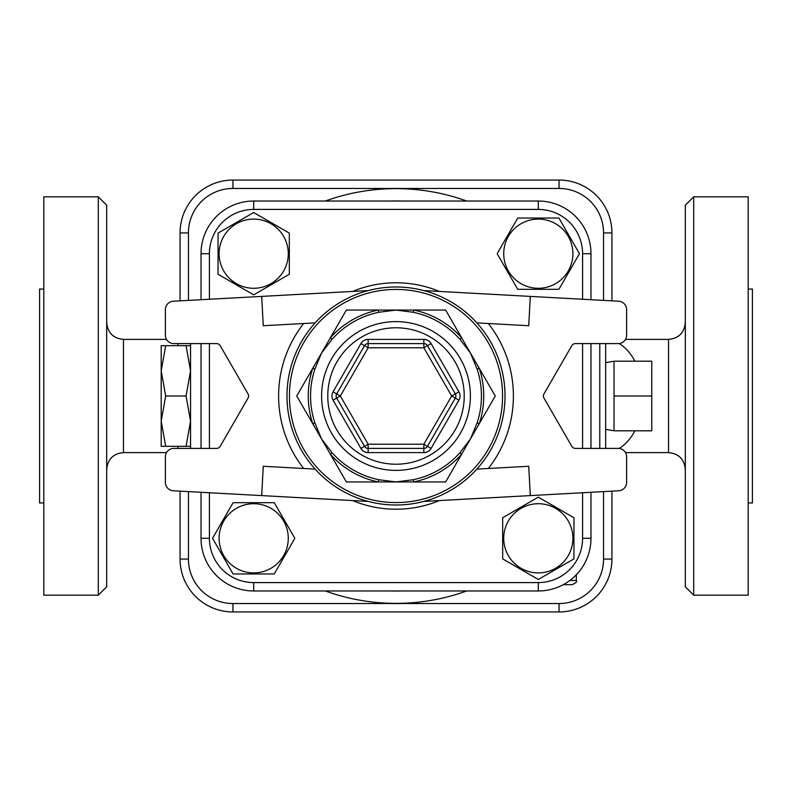 <?xml version="1.0" encoding="UTF-8"?>
<svg xmlns="http://www.w3.org/2000/svg" width="792" height="792" viewBox="0 0 792 792"><rect width="100%" height="100%" fill="white"/><g stroke="black" fill="none" stroke-linecap="round" stroke-linejoin="round"><path stroke-width="1.19" d="M188.446 300.406L188.446 232.937A44.481 44.481 0 0 1 232.937 188.446L232.937 180.061L559.063 180.061A52.866 52.866 0 0 1 611.939 232.937L611.939 300.861L611.939 232.937A52.866 52.866 0 0 0 559.063 180.061L232.937 180.061A52.866 52.866 0 0 0 180.061 232.937L180.061 300.861M180.061 491.139L180.061 559.063A52.866 52.866 0 0 0 232.937 611.939L559.063 611.939A52.866 52.866 0 0 0 611.939 559.063L611.939 491.139L611.939 559.063L603.553 559.063A44.481 44.481 0 0 1 559.063 603.553L232.937 603.553L232.937 611.939A52.866 52.866 0 0 1 180.061 559.063L188.446 559.063L188.446 491.594M43.798 502.92L39.6 502.92L39.6 289.08L43.798 289.08M748.202 289.08L752.4 289.08L752.4 502.92L748.202 502.92M43.798 396L43.798 595.168L98.297 595.168L98.297 196.832L43.798 196.832L43.798 396M748.202 396L748.202 196.832L693.703 196.832L693.703 595.168L748.202 595.168L748.202 396M625.492 452.608L668.537 452.608L668.537 339.392C678.724 338.402 684.318 332.808 685.318 322.621M98.297 595.168L106.682 586.783L106.682 205.217L98.297 196.832M693.703 196.832L685.318 205.217L685.318 586.783L693.703 595.168M563.27 584.684L572.101 584.684C575.962 582.912 577.358 581.506 576.299 580.486L569.844 580.486M201.029 492.287L201.029 538.312A52.658 52.658 0 0 0 253.688 590.971L538.312 590.971A52.658 52.658 0 0 0 590.971 538.312L590.971 492.287M605.642 362.677L605.642 448.411L605.642 343.589L605.642 362.677L614.038 361.202L651.767 361.202L651.767 430.798L614.038 430.798L614.038 361.202M190.545 448.411L190.545 343.589M590.971 299.713L590.971 253.688A52.658 52.658 0 0 0 538.312 201.029L253.688 201.029A52.658 52.658 0 0 0 201.029 253.688L201.029 299.713M201.029 343.589L201.029 448.411M218.047 274.26L218.047 233.105L253.688 212.533L289.327 233.105L289.327 274.26L253.688 294.842L218.047 274.26L218.047 233.105L253.688 212.533L289.327 233.105L289.327 274.26L253.688 294.842L218.047 274.26M517.74 218.047L558.895 218.047L579.467 253.688L558.895 289.327L517.74 289.327L497.158 253.688L517.74 218.047L558.895 218.047L579.467 253.688L558.895 289.327L517.74 289.327L497.158 253.688L517.74 218.047M573.952 517.74L573.952 558.895L538.312 579.467L502.673 558.895L502.673 517.74L538.312 497.158L573.952 517.74L573.952 558.895L538.312 579.467L502.673 558.895L502.673 517.74L538.312 497.158L573.952 517.74M274.26 573.952L233.105 573.952L212.533 538.312L233.105 502.673L274.26 502.673L294.842 538.312L274.26 573.952L233.105 573.952L212.533 538.312L233.105 502.673L274.26 502.673L294.842 538.312L274.26 573.952M590.971 448.411L590.971 343.589M538.312 201.029A52.658 52.658 0 0 1 590.971 253.688A52.658 52.658 0 0 0 538.312 201.029L538.312 209.415A44.273 44.273 0 0 1 582.585 253.688L582.585 299.257M590.971 538.312A52.658 52.658 0 0 1 538.312 590.971A52.658 52.658 0 0 0 590.971 538.312L582.585 538.312A44.273 44.273 0 0 1 538.312 582.585L253.688 582.585A44.273 44.273 0 0 1 209.415 538.312L209.415 492.743M368.161 501.405L173.319 490.773A8.385 8.385 0 0 1 165.389 482.397L165.389 456.796A8.385 8.385 0 0 1 173.775 448.411L216.562 448.411A4.198 4.198 0 0 0 220.196 446.312L248.035 398.099A4.198 4.198 0 0 0 248.035 393.901L220.196 345.688A4.198 4.198 0 0 0 216.562 343.589L173.775 343.589A8.385 8.385 0 0 1 165.389 335.204L165.389 309.603A8.385 8.385 0 0 1 173.319 301.227L368.161 290.595M423.839 290.595L618.681 301.227A8.385 8.385 0 0 1 626.611 309.603L626.611 335.204A8.385 8.385 0 0 1 618.225 343.589L575.438 343.589A4.198 4.198 0 0 0 571.804 345.688L543.965 393.901A4.198 4.198 0 0 0 543.965 398.099L571.804 446.312A4.198 4.198 0 0 0 575.438 448.411L618.225 448.411A8.385 8.385 0 0 1 626.611 456.796L626.611 482.397A8.385 8.385 0 0 1 618.681 490.773L423.839 501.405M396 310.048L445.629 310.048L378.338 310.048L396 310.048L413.196 312.296A85.457 85.457 0 0 1 459.895 339.253L470.438 353.024L495.257 396L461.607 337.729L470.438 353.024L477.091 369.042A85.457 85.457 0 0 1 477.091 422.958L470.438 438.976L445.629 481.952L479.269 423.68L470.438 438.976L459.895 452.747A85.457 85.457 0 0 1 413.196 479.704L396 481.952L346.371 481.952L296.743 396L346.371 310.048L378.338 310.048A87.754 87.754 0 0 0 330.393 337.729L312.731 368.32A87.754 87.754 0 0 0 312.731 423.68L314.909 422.958A85.457 85.457 0 0 1 314.909 369.042L321.562 353.024L332.105 339.253A85.457 85.457 0 0 1 378.804 312.296L396 310.048M445.629 310.048L461.607 337.729A87.754 87.754 0 0 0 413.662 310.048L413.196 312.296M495.257 396L479.269 423.68A87.754 87.754 0 0 0 479.269 368.32L477.091 369.042M296.743 396L330.393 454.271A87.754 87.754 0 0 0 378.338 481.952L378.804 479.704A85.457 85.457 0 0 1 332.105 452.747L321.562 438.976L314.909 422.958M445.629 481.952L396 481.952L378.804 479.704M346.371 481.952L413.662 481.952A87.754 87.754 0 0 0 461.607 454.271L459.895 452.747M315.137 469.112L263.281 466.29L261.687 495.594M315.137 322.888L263.281 325.71L261.687 296.406M476.863 469.112L528.719 466.29L530.313 495.594M476.863 322.888L528.719 325.71L530.313 296.406M413.196 479.704L413.662 481.952M332.105 452.747L330.393 454.271M477.091 422.958L479.269 423.68M314.909 369.042L312.731 368.32M459.895 339.253L461.607 337.729M330.393 337.729L332.105 339.253M378.804 312.296L378.338 310.048M505.019 396A109.019 109.019 0 0 0 341.491 301.594A109.019 109.019 0 0 0 341.491 490.406A109.019 109.019 0 0 0 505.019 396A109.019 109.019 0 0 0 341.491 301.594A109.019 109.019 0 0 0 341.491 490.406A109.019 109.019 0 0 0 505.019 396M455.311 398.099A4.198 4.198 0 0 0 455.311 393.901L451.678 396L423.839 444.223L368.161 444.223L340.322 396L368.161 347.777L423.839 347.777L451.678 396L455.311 398.099L427.472 446.312A4.198 4.198 0 0 1 423.839 448.411L368.161 448.411A4.198 4.198 0 0 1 364.528 446.312L336.689 398.099A4.198 4.198 0 0 1 336.689 393.901L364.528 345.688A4.198 4.198 0 0 1 368.161 343.589L423.839 343.589A4.198 4.198 0 0 1 427.472 345.688L455.311 393.901A4.198 4.198 0 0 1 455.311 398.099L458.944 400.198A8.385 8.385 0 0 0 458.944 391.802L431.105 343.589A8.385 8.385 0 0 0 423.839 339.392L368.161 339.392A8.385 8.385 0 0 0 360.895 343.589L333.056 391.802A8.385 8.385 0 0 0 333.056 400.198L360.895 448.411A8.385 8.385 0 0 0 368.161 452.608L423.839 452.608A8.385 8.385 0 0 0 431.105 448.411L458.944 400.198M336.689 393.901A4.198 4.198 0 0 0 336.689 398.099L340.322 396L336.689 393.901A4.198 4.198 0 0 0 336.689 398.099A4.198 4.198 0 0 1 336.689 393.901L333.056 391.802M427.472 446.312A4.198 4.198 0 0 1 423.839 448.411A4.198 4.198 0 0 0 427.472 446.312L423.839 444.223L423.839 448.411A4.198 4.198 0 0 0 427.472 446.312L431.105 448.411M368.161 343.589A4.198 4.198 0 0 0 364.528 345.688L368.161 347.777L368.161 343.589A4.198 4.198 0 0 0 364.528 345.688A4.198 4.198 0 0 1 368.161 343.589L368.161 339.392M219.097 538.312A34.591 34.591 0 0 0 270.983 568.27A34.591 34.591 0 0 0 270.983 508.355A34.591 34.591 0 0 0 219.097 538.312M538.312 572.903A34.591 34.591 0 0 0 568.27 521.017A34.591 34.591 0 0 0 508.355 521.017A34.591 34.591 0 0 0 538.312 572.903M572.903 253.688A34.591 34.591 0 0 0 521.017 223.73A34.591 34.591 0 0 0 521.017 283.645A34.591 34.591 0 0 0 572.903 253.688M253.688 219.097A34.591 34.591 0 0 0 223.73 270.983A34.591 34.591 0 0 0 283.645 270.983A34.591 34.591 0 0 0 253.688 219.097M161.192 446.312L161.192 345.688L165.686 345.688L161.192 370.844L165.686 396L161.192 421.156L165.686 446.312L161.192 446.312M190.545 446.312L165.686 446.312M186.051 446.312L190.545 421.156L186.051 396L165.686 396M186.051 396L190.545 370.844L186.051 345.688L190.545 345.688M186.051 345.688L165.686 345.688M614.038 396L651.767 396M232.937 180.061A52.866 52.866 0 0 0 180.061 232.937L188.446 232.937M177.962 343.589L177.962 345.688M177.962 446.312L177.962 448.411M166.508 452.608L123.463 452.608L123.463 339.392C113.276 338.402 107.682 332.808 106.682 322.621M619.096 343.54A56.608 38.293 90 0 1 634.917 361.202M634.917 430.798A56.608 38.293 90 0 1 619.096 448.46M559.063 603.553L559.063 611.939A52.866 52.866 0 0 0 611.939 559.063M559.063 180.061L559.063 188.446A44.481 44.481 0 0 1 603.553 232.937L603.553 300.406M232.937 188.446L559.063 188.446M611.939 232.937L603.553 232.937M603.553 491.594L603.553 559.063M232.937 603.553A44.481 44.481 0 0 1 188.446 559.063M599.782 448.411L599.782 343.589M466.656 201.029A207.385 207.385 0 0 0 325.344 201.029M325.344 590.971A207.385 207.385 0 0 0 466.656 590.971M401.376 590.971A195.05 195.05 0 0 1 390.624 590.971M390.624 201.029A195.05 195.05 0 0 1 401.376 201.029M253.688 209.415L253.688 201.029A52.658 52.658 0 0 0 201.029 253.688L209.415 253.688A44.273 44.273 0 0 1 253.688 209.415L538.312 209.415M209.415 538.312L201.029 538.312A52.658 52.658 0 0 0 253.688 590.971L253.688 582.585M439.421 291.446A113.206 113.206 0 0 0 352.579 291.446M352.579 500.554A113.206 113.206 0 0 0 439.421 500.554M582.585 343.589L582.585 448.411M582.585 492.743L582.585 538.312M209.415 448.411L209.415 343.589M209.415 299.257L209.415 253.688M590.971 253.688L582.585 253.688M538.312 590.971L538.312 582.585M321.611 396A74.389 74.389 0 0 0 433.194 460.419A74.389 74.389 0 0 0 433.194 331.581A74.389 74.389 0 0 0 321.611 396M327.779 396A68.221 68.221 0 0 1 430.106 336.917A68.221 68.221 0 0 1 430.106 455.083A68.221 68.221 0 0 1 327.779 396M502.564 396A106.564 106.564 0 0 1 342.718 488.288A106.564 106.564 0 0 1 342.718 303.712A106.564 106.564 0 0 1 502.564 396M488.347 468.488A117.404 117.404 0 0 0 488.347 323.512M303.653 323.512A117.404 117.404 0 0 0 303.653 468.488M423.839 347.777L427.472 345.688A4.198 4.198 0 0 0 423.839 343.589L423.839 347.777M368.161 444.223L364.528 446.312A4.198 4.198 0 0 0 368.161 448.411L368.161 444.223M368.161 448.411L368.161 452.608M423.839 452.608L423.839 448.411M336.689 398.099L333.056 400.198M360.895 448.411L364.528 446.312M364.528 345.688L360.895 343.589M423.839 343.589L423.839 339.392M455.311 393.901L458.944 391.802M431.105 343.589L427.472 345.688M166.508 339.392L123.463 339.392M123.463 452.608C113.276 453.598 107.682 459.192 106.682 469.379M668.537 452.608C678.724 453.598 684.318 459.192 685.318 469.379M668.537 339.392L625.492 339.392M576.299 580.486L576.299 574.784M605.642 429.323L614.038 430.798"/></g></svg>
